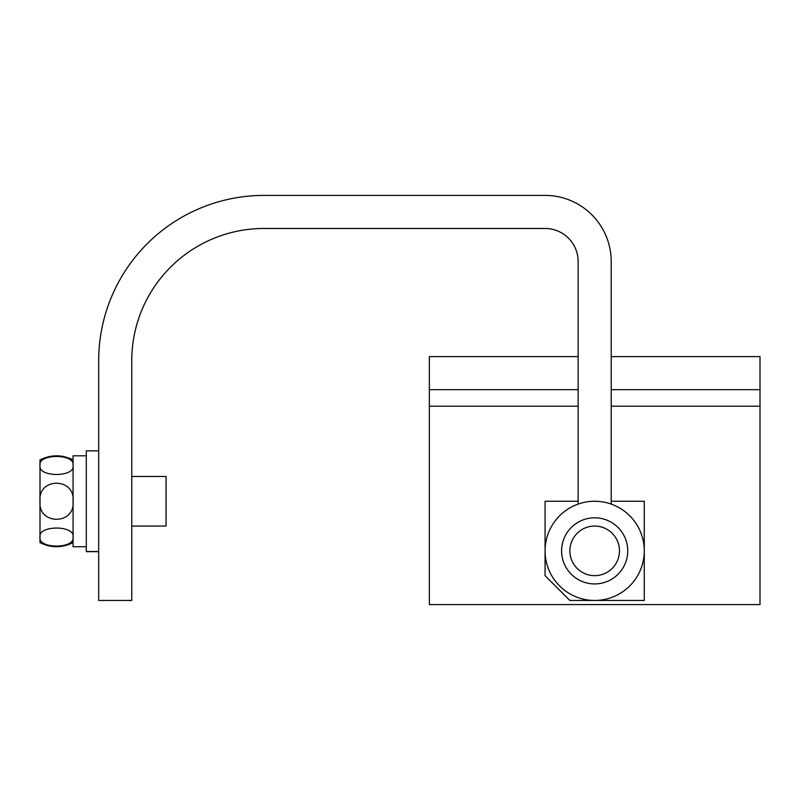 <?xml version="1.0" encoding="UTF-8"?>
<svg xmlns="http://www.w3.org/2000/svg" width="800" height="800" viewBox="0 0 800 800"><rect width="100%" height="100%" fill="white"/><g stroke="black" fill="none" stroke-linecap="round" stroke-linejoin="round"><path stroke-width="1.2" d="M611.21 356.6L760 356.6L760 389.67L611.21 389.67M578.14 389.67L429.35 389.67L429.35 356.6L578.14 356.6M760 389.67L760 604.59L429.35 604.59L429.35 389.67M594.67 517.8A33.07 33.07 0 0 0 561.61 550.86A33.07 33.07 0 0 0 594.67 583.93A33.07 33.07 0 0 0 627.74 550.86A33.07 33.07 0 0 0 594.67 517.8M594.67 600.46A49.6 49.6 0 0 0 644.27 550.86A49.6 49.6 0 0 0 594.67 501.26A49.6 49.6 0 0 0 545.07 550.86A49.6 49.6 0 0 0 594.67 600.46M611.21 504.1L611.21 261.54A66.13 66.13 0 0 0 545.07 195.41L264.02 195.41A165.33 165.33 0 0 0 98.69 360.73L98.69 600.46L131.76 600.46L131.76 360.73A132.26 132.26 0 0 1 264.02 228.47L545.07 228.47A33.07 33.07 0 0 1 578.14 261.54L578.14 504.1M131.76 526.06L166.06 526.06L166.06 476.46L131.76 476.46M73.07 542.59C62.04 548.09 51.02 548.09 40 542.59L40 465.47C37.6 453.51 75.35 453.42 73.07 465.47C75.44 477.46 37.66 477.49 40 465.47L40 459.93C51.02 454.44 62.04 454.44 73.07 459.93M40 501.26C37.63 477.3 75.35 477.19 73.07 501.26C75.46 525.16 37.74 525.4 40 501.26M73.07 537.06C75.47 549.02 37.72 549.11 40 537.06C37.63 525.07 75.4 525.04 73.07 537.06M594.67 575.66A24.8 24.8 0 0 0 619.47 550.86A24.8 24.8 0 0 0 594.67 526.06A24.8 24.8 0 0 0 569.87 550.86A24.8 24.8 0 0 0 594.67 575.66M578.14 501.26L545.07 501.26L545.07 575.66L569.87 600.46L644.27 600.46L644.27 501.26L611.21 501.26M98.69 551.66L86.29 551.66L86.29 450.84L98.69 450.84M86.29 551.53L98.69 551.53L86.29 551.53M86.29 455.8L73.07 455.8L73.07 546.73L86.29 546.73M760 406.2L611.21 406.2M578.14 406.2L429.35 406.2"/></g></svg>
